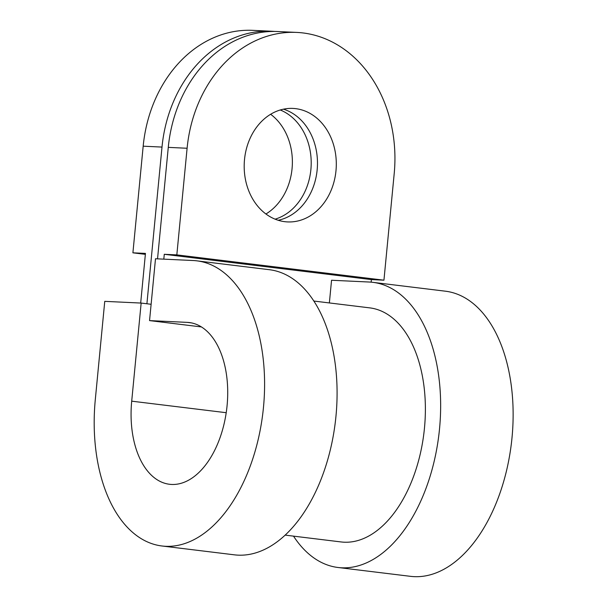 <?xml version="1.0" encoding="UTF-8"?>
<svg xmlns="http://www.w3.org/2000/svg" width="607" height="607" viewBox="0 0 607 607"><rect width="100%" height="100%" fill="white"/><g stroke="black" fill="none" stroke-linecap="round" stroke-linejoin="round"><path stroke-width="0.91" d="M293.515 536.133A143.639 84.024 -83 0 0 338.023 567.492L410.514 576.339A143.639 84.024 -83 0 0 414.171 576.65A143.639 84.024 -83 0 0 511.686 440.841A143.639 84.024 -83 0 0 445.341 291.185L372.85 282.338A143.639 84.024 -83 0 0 369.2 282.027L331.551 280.252L329.366 302.939M338.023 567.492A143.639 84.024 -83 0 0 341.68 567.795A143.639 84.024 -83 0 0 439.202 431.987A143.639 84.024 -83 0 0 372.85 282.338M161.978 545.989A143.639 84.024 -83 0 0 165.635 546.3A143.639 84.024 -83 0 0 263.15 410.484A143.639 84.024 -83 0 0 196.805 260.835L269.296 269.69A143.639 84.024 -83 0 1 335.641 419.338A143.639 84.024 -83 0 1 238.126 555.147A143.639 84.024 -83 0 1 234.469 554.844L161.978 545.989A143.639 84.024 -83 0 1 95.314 399.452L104.753 301.353L141.15 303.068L131.704 401.166A81.467 47.657 -83 0 0 169.512 484.272A81.467 47.657 -83 0 0 171.591 484.454A81.467 47.657 -83 0 0 226.897 407.426A81.467 47.657 -83 0 0 189.27 322.545A81.467 47.657 -83 0 0 187.199 322.37L149.55 320.602L201.387 326.93M244.507 159.58A56.808 46.033 92.7 0 0 287.574 221.919A56.808 46.033 92.7 0 0 335.982 170.757A56.808 46.033 92.7 0 0 292.915 108.418A56.808 46.033 92.7 0 0 244.507 159.58M278.218 220.273A56.808 46.033 92.7 0 0 317.158 169.869A56.808 46.033 92.7 0 0 283.446 109.177M280.259 109.981A56.808 46.033 -87.3 0 1 310.883 169.573A56.808 46.033 -87.3 0 1 275.123 219.173M265.934 213.99A56.808 46.033 92.7 0 0 292.058 168.685A56.808 46.033 92.7 0 0 270.631 114.275M285.214 535.124L341.142 541.952A117.91 68.97 -83 0 0 344.146 542.203A117.91 68.97 -83 0 0 424.194 430.72A117.91 68.97 -83 0 0 369.731 307.87L313.804 301.042M140.68 303.045L145.452 253.407L132.903 252.823L145.369 254.341M274.736 31.443A128.631 104.229 92.7 0 0 271.602 31.238A128.631 104.229 92.7 0 0 162.001 147.076L146.909 303.773M271.602 31.238L252.778 30.35A128.631 104.229 92.7 0 0 143.176 146.188L132.903 252.823M176.827 254.887L383.943 280.184L394.209 173.549A128.631 104.229 92.7 0 0 296.702 32.414A128.631 104.229 92.7 0 0 187.1 148.26L176.827 254.887L164.277 254.295L371.393 279.592L371.143 282.156M164.277 254.295L163.814 259.143M157.539 258.848L168.276 147.372A128.631 104.229 -87.3 0 1 277.877 31.534L296.702 32.414M383.943 280.184L371.393 279.592M196.805 260.835A143.639 84.024 -83 0 0 193.147 260.524L155.498 258.757L149.55 320.602M141.15 303.068L151.12 304.282M187.199 322.37L191.319 322.878M162.001 147.076L143.176 146.188M187.1 148.26L168.276 147.372M131.704 401.166L226.221 412.707"/></g></svg>
